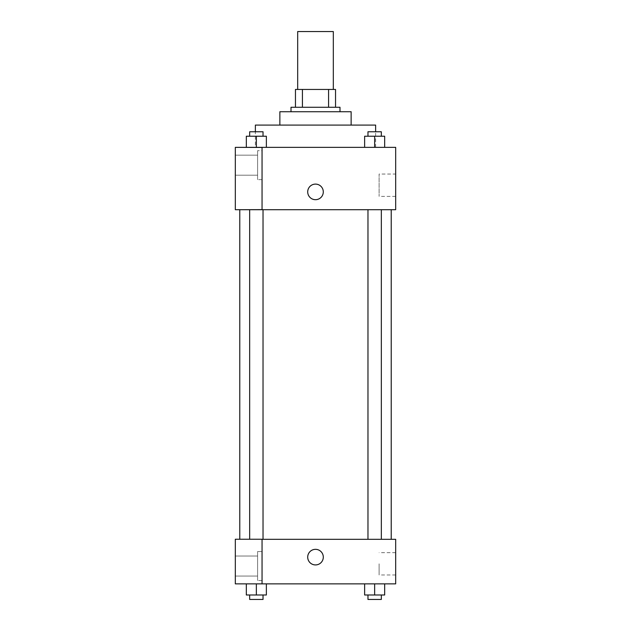 <?xml version="1.0" encoding="UTF-8"?>
<svg xmlns="http://www.w3.org/2000/svg" width="631" height="631" viewBox="0 0 631 631"><rect width="100%" height="100%" fill="white"/><g stroke="black" fill="none" stroke-linecap="round" stroke-linejoin="round"><path stroke-width="0.47" stroke-dasharray="3.15 2.37" d="M297.682 31.55L333.318 31.55M315.5 89.452L297.682 89.452L315.5 89.452M328.57 107.27L328.57 89.452L335.542 89.452L335.542 107.27L302.43 107.27L335.542 107.27M328.57 89.452L295.458 89.452M302.43 107.27L295.458 107.27L302.43 107.27L302.43 89.452M339.999 107.27L291.001 107.27M291.001 111.726L339.999 111.726L291.001 111.726M351.136 111.726L279.864 111.726M279.864 125.088L351.136 125.088L279.864 125.088M375.634 125.088L255.366 125.088M255.366 147.354L375.634 147.354L255.366 147.354L255.366 131.769M395.676 147.354L235.324 147.354L235.324 209.642L262.054 209.642L262.054 147.425L235.324 147.425L262.054 147.425L262.054 209.642L235.324 209.713L395.676 209.713L395.676 147.354M246.327 147.354L266.369 147.354L246.327 147.354L266.369 147.354L246.327 147.354L256.352 147.354L256.352 136.225L246.327 136.225L263.032 136.225L246.327 136.225L246.327 147.354L256.352 147.354L246.327 147.354L246.327 136.225L246.327 147.354L266.369 147.354L256.352 147.354L256.352 136.225L266.369 136.225L249.671 136.225L266.369 136.225L266.369 147.354L266.369 136.225M364.631 147.354L384.673 147.354L364.631 147.354L384.673 147.354L364.631 147.354L374.648 147.354L374.648 136.225L364.631 136.225L381.329 136.225L364.631 136.225L364.631 147.354L374.648 147.354L364.631 147.354L364.631 136.225L364.631 147.354L384.673 147.354L374.648 147.354L374.648 136.225L384.673 136.225L367.968 136.225L384.673 136.225L384.673 147.354L384.673 136.225M323.293 191.895A7.793 7.793 0 0 0 311.604 185.151A7.793 7.793 0 0 0 311.604 198.647A7.793 7.793 0 0 0 323.293 191.895A7.793 7.793 0 0 1 311.604 198.647A7.793 7.793 0 0 1 311.604 185.151A7.793 7.793 0 0 1 323.293 191.895M262.054 150.699L262.054 179.646L262.054 150.699L257.598 150.699L257.598 179.646L257.598 150.699L257.598 179.646L257.598 150.699L262.054 150.699L262.054 179.646L262.054 150.699M257.598 165.172L257.598 175.197L257.598 165.172M235.324 165.172L235.324 175.197L235.324 165.172M395.676 174.046L395.676 196.391L395.676 174.046L379.105 174.046L379.105 196.391L379.105 174.046M235.324 209.642L262.054 209.642L262.054 147.425L235.324 147.425M307.707 191.895A7.793 7.793 0 0 0 319.396 198.647A7.793 7.793 0 0 0 319.396 185.151A7.793 7.793 0 0 0 307.707 191.895M235.324 199.696L235.324 184.102L235.331 199.696M374.648 209.713L367.968 209.713L374.648 209.713M256.352 209.713L263.032 209.713L256.352 209.713M315.5 209.713L391.22 209.713L315.5 209.713M315.5 539.316L239.78 539.316L315.5 539.316M374.648 539.316L367.968 539.316L374.648 539.316M256.352 539.316L263.032 539.316L256.352 539.316M235.324 539.316L262.054 539.316L235.324 539.316L235.324 583.864L262.054 583.864L262.054 539.245L235.324 539.316M262.054 583.864L395.676 583.864L395.676 539.316L262.054 539.245L262.054 583.864L262.054 539.316M235.324 557.134L235.324 564.934L235.331 557.134M235.324 566.046L235.324 556.021L235.324 566.046M257.598 566.046L257.598 556.021L257.598 566.046M257.598 551.565L257.598 580.52L257.598 551.565L257.598 580.52L257.598 551.565L262.054 551.565L262.054 580.52L262.054 551.565L257.598 551.565M262.054 551.565L262.054 580.52L262.054 551.565M262.054 539.245L235.324 539.245L262.054 539.245M266.369 594.994L266.369 583.864L266.369 594.994L256.352 594.994L266.369 594.994L256.352 594.994L256.352 583.864L266.361 583.864L246.327 583.864L266.369 583.864L246.327 583.864L266.369 583.864L256.352 583.864L256.352 594.994L246.327 594.994L246.327 583.864L246.327 594.994L263.032 594.994L246.327 594.994L246.327 583.864M384.673 594.994L384.673 583.864L384.673 594.994L374.648 594.994L384.673 594.994L374.648 594.994L374.648 583.864L364.639 583.864L384.665 583.864L364.631 583.864L384.673 583.864L364.631 583.864L384.673 583.864L374.648 583.864L374.648 594.994L364.631 594.994L364.631 583.864L364.631 594.994L381.329 594.994L364.631 594.994L364.631 583.864M395.676 563.814L395.676 574.991L395.676 563.814M379.105 563.814L379.105 574.991L379.105 563.814M307.707 557.134A7.793 7.793 0 0 0 319.396 563.885A7.793 7.793 0 0 0 319.396 550.382A7.793 7.793 0 0 0 307.707 557.134M323.293 557.134A7.793 7.793 0 0 0 311.604 550.382A7.793 7.793 0 0 0 311.604 563.885A7.793 7.793 0 0 0 323.293 557.134A7.793 7.793 0 0 1 311.604 563.885A7.793 7.793 0 0 1 311.604 550.382A7.793 7.793 0 0 1 323.293 557.134M367.968 594.994L367.968 599.45L381.329 599.45L367.968 599.45L381.329 599.45L381.329 594.994L367.968 594.994L381.329 594.994M374.648 594.994L374.648 583.864M249.671 594.994L249.671 599.45L263.032 599.45L249.671 599.45L263.032 599.45L263.032 594.994L249.671 594.994L263.032 594.994M256.352 594.994L256.352 583.864M367.968 136.225L367.968 131.769L381.329 131.769L367.968 131.769L381.329 131.769L381.329 136.225M374.648 147.354L374.648 136.225M249.671 136.225L249.671 131.769L263.032 131.769L249.671 131.769L263.032 131.769L263.032 136.225M256.352 147.354L256.352 136.225M375.634 147.354L375.634 131.769M262.054 179.646L257.598 179.646L262.054 179.646M235.324 175.197L257.598 175.197L235.324 175.197M235.324 155.155L257.598 155.155L235.324 155.155M395.676 196.391L379.105 196.391M263.032 539.316L263.032 209.713M249.671 539.245L249.671 209.713M381.329 539.316L381.329 209.713M367.968 539.316L367.968 209.713M235.324 576.064L257.598 576.064L235.324 576.064M235.324 556.021L257.598 556.021L235.324 556.021M262.054 580.52L257.598 580.52L262.054 580.52M395.676 552.646L379.105 552.646M395.676 574.991L379.105 574.991"/><path stroke-width="0.95" d="M333.318 89.452L333.318 31.55L297.682 31.55L297.682 89.452M302.43 107.27L302.43 89.452L295.458 89.452L295.458 107.27L295.458 89.452M302.43 89.452L335.542 89.452L335.542 107.27M328.57 107.27L328.57 89.452M291.001 111.726L291.001 107.27L339.999 107.27L339.999 111.726M279.864 125.088L279.864 111.726L351.136 111.726L351.136 125.088M255.366 131.769L255.366 125.088L375.634 125.088L375.634 131.769M235.324 147.354L395.676 147.354L395.676 209.713L235.324 209.713L262.054 209.642L262.054 147.425L235.324 147.354M307.707 191.895A7.793 7.793 0 0 1 319.396 185.151A7.793 7.793 0 0 1 319.396 198.647A7.793 7.793 0 0 1 307.707 191.895M235.324 147.425L235.324 209.642M262.054 539.316L395.676 539.316L395.676 583.864L235.324 583.864L235.324 539.245L262.054 539.245L262.054 583.864M307.707 557.134A7.793 7.793 0 0 1 319.396 550.382A7.793 7.793 0 0 1 319.396 563.885A7.793 7.793 0 0 1 307.707 557.134M364.631 583.864L364.631 594.994L384.673 594.994L384.673 583.864L384.673 594.994M374.648 594.994L374.648 583.864M381.329 594.994L381.329 599.45L367.968 599.45L367.968 594.994M246.327 583.864L246.327 594.994L266.369 594.994L266.369 583.864L266.369 594.994M256.352 594.994L256.352 583.864M263.032 594.994L263.032 599.45L249.671 599.45L249.671 594.994M364.631 147.354L364.631 136.225L384.673 136.225L384.673 147.354L384.673 136.225M374.648 147.354L374.648 136.225M381.329 136.225L381.329 131.769L367.968 131.769L367.968 136.225M246.327 147.354L246.327 136.225L266.369 136.225L266.369 147.354L266.369 136.225M256.352 147.354L256.352 136.225M263.032 136.225L263.032 131.769L249.671 131.769L249.671 136.225M391.22 539.316L391.22 209.713M239.78 539.245L239.78 209.713M367.968 209.713L367.968 539.316M381.329 209.713L381.329 539.316M263.032 539.316L263.032 209.713M249.671 539.245L249.671 209.713"/></g></svg>
